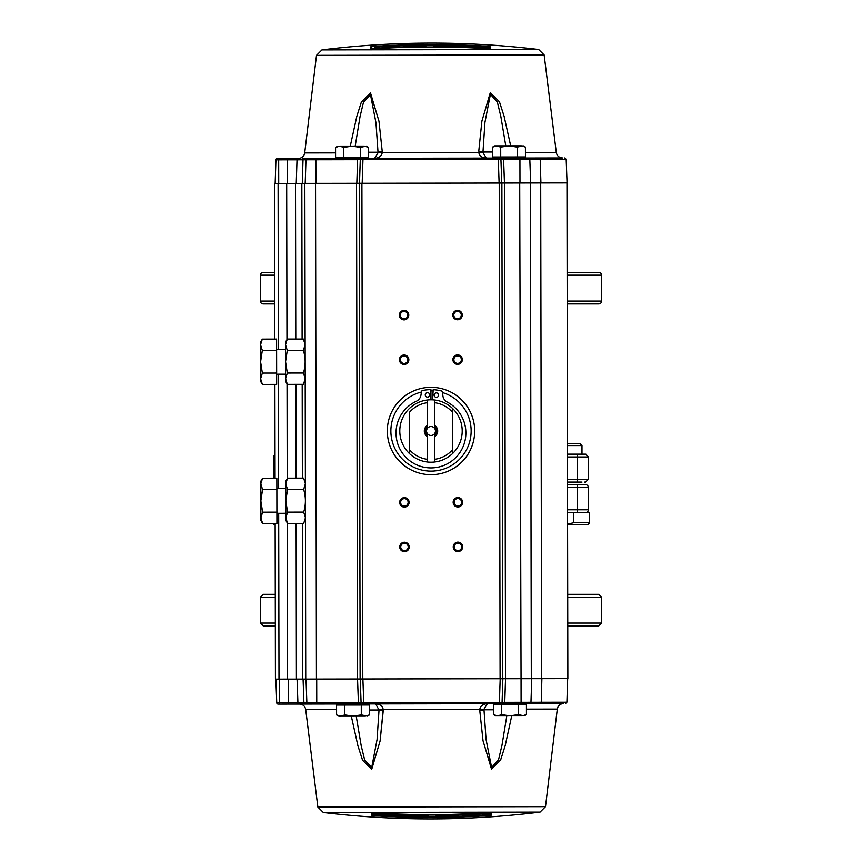 <?xml version="1.0" encoding="UTF-8"?>
<svg xmlns="http://www.w3.org/2000/svg" width="862" height="862" viewBox="0 0 862 862"><rect width="100%" height="100%" fill="white"/><g stroke="black" fill="none" stroke-linecap="round" stroke-linejoin="round"><path stroke-width="1.29" d="M567.487 479.261L577.583 479.261L577.583 456.979A2.834 1.077 -90 0 0 576.495 454.145L567.444 454.145L584.436 454.145L581.979 454.145L581.979 445.579L567.433 445.579M576.495 454.145L585.546 454.145L584.436 454.145L585.546 454.145L588.38 456.979L567.455 456.979M567.422 443.542L579.932 443.542L581.979 445.579M273.62 478.173L273.62 456.979A2.834 2.834 0 0 1 275.021 454.533M584.436 482.084L585.546 482.084L588.38 479.261L577.583 479.261A2.834 1.077 90 0 1 576.495 482.084L574.006 482.084M567.498 482.084L581.979 482.084L567.498 482.084M263.222 303.92L274.752 303.92L263.222 303.92A2.834 2.834 0 0 1 260.399 301.086L274.752 301.086M567.174 303.92L598.778 303.92L567.174 303.92M598.778 303.92A2.834 2.834 0 0 0 601.601 301.086L601.601 275.183L567.121 275.183M274.698 272.349L263.222 272.349A2.834 2.834 0 0 0 260.399 275.183L260.399 301.086M567.121 272.349L598.778 272.349A2.834 2.834 0 0 1 601.601 275.183M567.746 623.054L601.601 623.054L598.778 625.877L567.756 625.877M275.334 625.877L263.222 625.877L260.399 623.054L275.334 623.054M567.702 594.317L598.778 594.317L601.601 597.14L567.702 597.14M275.28 597.14L260.399 597.14L263.222 594.317L275.28 594.317M567.573 524.107L573.532 522.76L573.532 512.61L567.552 512.61M273.771 524.387L275.15 524.387M273.513 524.236L272.855 523.471M588.509 524.225L589.5 522.76L588.229 524.387L567.573 524.387M573.532 522.76L589.5 522.76L589.5 512.61L573.532 512.61M567.541 509.776L588.38 509.776A2.834 2.834 0 0 1 585.546 512.61M574.006 484.67L585.546 484.67A2.834 2.834 0 0 1 588.38 487.493L577.583 487.493A2.834 1.077 -90 0 0 576.495 484.67L585.546 484.67M567.498 484.67L576.495 484.67M374.981 46.322L370.52 46.882L370.52 48.692L374.981 48.789C411.864 46.429 448.746 46.365 485.64 48.595L490.101 48.477L490.101 46.667L485.64 46.128C448.746 43.897 411.864 43.962 374.981 46.322L375.056 48.175L371.824 48.886L371.468 48.218M321.935 49.91A891.523 891.523 0 0 1 538.696 49.522L321.935 49.91L316.505 55.351L304.706 152.94L335.577 152.886M350.284 146.12L356.825 116.338L361.437 101.856L370.574 93.15L378.989 121.294L382.222 151.346L378.968 121.165L370.391 93.01L361.35 102.072L356.782 116.478L350.284 146.12M382.222 152.8L382.222 151.346L382.222 152.8A8.911 0.862 -175.3 0 0 378.052 152.811L374.636 158.296C378.86 158.091 381.392 156.259 382.222 152.8L478.776 152.628C479.628 156.076 482.16 157.908 486.383 158.091L484.713 158.091M478.766 151.173L481.912 120.982L490.392 92.794L499.464 101.824L504.087 116.219L510.681 145.84L504.044 116.068L499.367 101.597L490.209 92.934L481.89 121.111L478.766 151.173A8.911 1.422 3.8 0 1 482.968 152.024L484.94 122.372L490.413 94.281L497.363 102.115L500.833 116.424L505.768 145.84M538.696 49.522L544.137 54.942L556.292 152.488C556.992 155.871 559.061 157.692 562.498 157.951L498.247 158.069L499.109 183.035L359.907 183.283L362.169 183.283L362.956 159.696L360.284 159.696L359.497 183.283M462.678 546.842A4.73 4.73 0 0 1 457.959 551.572A4.73 4.73 0 0 1 453.229 546.864A4.73 4.73 0 0 1 457.948 542.123A4.73 4.73 0 0 1 462.678 546.842M454.209 546.853A3.75 3.75 0 0 0 457.959 550.592A3.75 3.75 0 0 0 461.698 546.842A3.75 3.75 0 0 0 457.948 543.103A3.75 3.75 0 0 0 454.209 546.853M409.191 546.939A4.73 4.73 0 0 1 404.472 551.669A4.73 4.73 0 0 1 399.742 546.95A4.73 4.73 0 0 1 404.45 542.22A4.73 4.73 0 0 1 409.191 546.939M400.722 546.95A3.75 3.75 0 0 0 404.472 550.689A3.75 3.75 0 0 0 408.211 546.939A3.75 3.75 0 0 0 404.461 543.2A3.75 3.75 0 0 0 400.722 546.95M408.771 315.136A4.73 4.73 0 0 1 404.052 319.877A4.73 4.73 0 0 1 399.322 315.158A4.73 4.73 0 0 1 404.041 310.428A4.73 4.73 0 0 1 408.771 315.136M400.302 315.158A3.75 3.75 0 0 0 404.052 318.897A3.75 3.75 0 0 0 407.791 315.147A3.75 3.75 0 0 0 404.041 311.408A3.75 3.75 0 0 0 400.302 315.158M462.258 315.05A4.73 4.73 0 0 1 457.55 319.78A4.73 4.73 0 0 1 452.809 315.061A4.73 4.73 0 0 1 457.528 310.331A4.73 4.73 0 0 1 462.258 315.05M453.789 315.061A3.75 3.75 0 0 0 457.539 318.8A3.75 3.75 0 0 0 461.278 315.05A3.75 3.75 0 0 0 457.528 311.311A3.75 3.75 0 0 0 453.789 315.061M462.344 359.626A4.73 4.73 0 0 1 457.625 364.357A4.73 4.73 0 0 1 452.895 359.637A4.73 4.73 0 0 1 457.603 354.907A4.73 4.73 0 0 1 462.344 359.626M453.875 359.637A3.75 3.75 0 0 0 457.625 363.376A3.75 3.75 0 0 0 461.364 359.626A3.75 3.75 0 0 0 457.614 355.887A3.75 3.75 0 0 0 453.875 359.637M408.847 359.713A4.73 4.73 0 0 1 404.138 364.454A4.73 4.73 0 0 1 399.397 359.734A4.73 4.73 0 0 1 404.116 355.004A4.73 4.73 0 0 1 408.847 359.713M400.377 359.734A3.75 3.75 0 0 0 404.127 363.473A3.75 3.75 0 0 0 407.866 359.723A3.75 3.75 0 0 0 404.116 355.984A3.75 3.75 0 0 0 400.377 359.734M462.603 502.266A4.73 4.73 0 0 1 457.884 506.996A4.73 4.73 0 0 1 453.153 502.287A4.73 4.73 0 0 1 457.862 497.546A4.73 4.73 0 0 1 462.603 502.266M454.134 502.277A3.75 3.75 0 0 0 457.884 506.016A3.75 3.75 0 0 0 461.623 502.266A3.75 3.75 0 0 0 457.873 498.527A3.75 3.75 0 0 0 454.134 502.277M409.105 502.363A4.73 4.73 0 0 1 404.397 507.093A4.73 4.73 0 0 1 399.656 502.374A4.73 4.73 0 0 1 404.375 497.643A4.73 4.73 0 0 1 409.105 502.363M400.636 502.374A3.75 3.75 0 0 0 404.386 506.113A3.75 3.75 0 0 0 408.125 502.363A3.75 3.75 0 0 0 404.375 498.624A3.75 3.75 0 0 0 400.636 502.374M387.318 431.075A43.682 43.682 0 0 1 430.925 387.318A43.682 43.682 0 0 1 474.682 430.925A43.682 43.682 0 0 1 431.075 474.682A43.682 43.682 0 0 1 387.318 431.075M442.551 392.576A40.115 40.115 0 0 1 431.075 471.115A40.115 40.115 0 0 1 421.443 392.038M274.978 426.561L274.989 436.01M530.669 182.981L529.807 159.395L566.183 159.33L567.045 182.906L519.711 182.992L521.047 678.685L505.531 678.706L504.55 183.024L519.711 182.992M338.777 705.041L338.777 703.974L358.409 703.942L358.409 702.562L316.753 702.638L316.71 679.051L360.23 678.976L361.081 702.552L361.868 702.573L363.753 702.552L362.891 678.965L505.531 678.706L504.755 702.293L502.858 702.325L502.072 702.304L502.858 678.717L500.186 678.717L499.4 702.304L502.072 702.304A1.422 1.422 0 0 1 500.65 703.683L524.215 703.64L524.215 704.707M361.081 702.552L360.294 702.584A1.422 1.013 -90.1 0 0 361.307 703.931L363.753 703.931L363.753 702.552L499.4 702.304L499.41 703.683L308.305 704.028A1.422 1.422 0 0 1 306.872 702.659L303.909 702.659L303.09 679.073M340.705 716.182L338.798 716.193L336.589 714.921L340.705 716.182L336.589 714.921L336.568 705.051L369.507 704.987L369.529 714.857L365.413 716.139L369.529 714.857L367.32 716.139L361.297 714.878L361.275 705.008L344.8 705.03L344.822 714.9L340.705 716.182L365.413 716.139M367.298 703.92L367.309 704.987M495.682 703.694L495.682 704.76M497.611 715.902L493.495 714.63L497.611 715.902L495.704 715.902L493.495 714.63L493.473 704.76L518.181 704.717L526.423 704.707L526.434 714.576L522.318 715.859L526.434 714.576L524.236 715.859L518.202 714.587L518.181 704.717L501.716 704.75L501.727 714.62L497.611 715.902L522.318 715.859M336.579 709.458L305.708 709.512L317.862 807.058L545.495 806.649L557.294 709.06L526.423 709.114M511.716 715.88L505.218 745.522L500.65 759.928L491.609 768.99L483.032 740.835L479.778 710.654L483.011 740.706L491.426 768.85L500.563 760.144L505.175 745.662L511.716 715.88M485.694 703.704L487.364 703.704C483.14 703.909 480.619 705.741 479.778 709.2L479.778 710.654L479.778 709.2A8.911 0.862 4.7 0 0 483.948 709.189L483.981 709.792A8.911 1.422 176 0 1 479.778 710.654M369.518 709.997L379.032 709.976A8.911 1.422 -176.2 0 0 383.234 710.827L380.11 740.889L371.791 769.066L362.633 760.403L357.956 745.932L351.319 716.16L357.913 745.781L362.536 760.176L371.608 769.206L380.088 741.018L383.224 709.372C382.372 705.924 379.84 704.092 375.616 703.909L379.032 709.976L377.071 739.499L371.705 767.546L364.701 760.101L361.2 745.716L356.232 716.16M371.899 815.333L376.36 815.872C413.254 818.103 450.136 818.038 487.019 815.678L491.48 815.118L491.48 813.308L487.019 813.2L431.69 815.032L376.36 813.405L371.899 813.523L371.899 815.333A0.894 0.894 179.9 0 0 372.847 814.439L372.847 812.64L371.899 813.523M540.065 812.09A891.523 891.523 0 0 1 323.304 812.478L540.065 812.09L545.495 806.649M523.223 158.026L523.223 156.959M517.178 147.1L523.202 145.807L525.411 147.079L521.294 145.818L496.587 145.861L500.703 147.122L508.936 145.84L517.178 147.1L517.2 156.97L492.493 157.013L492.471 147.143L496.587 145.861L494.68 145.861L492.471 147.143M494.702 158.08L494.691 157.013M302.939 158.425L361.706 158.317A1.422 1.422 0 0 0 360.284 159.696L359.497 159.675A1.422 1.013 89.9 0 1 360.499 158.317L357.601 158.328L357.611 159.696L359.497 159.675M366.318 158.306L366.318 157.24M360.273 147.38L366.296 146.098L368.505 147.37L364.389 146.098L339.682 146.141L343.798 147.413L352.03 146.12L360.273 147.38L360.284 157.25L343.819 157.283L335.577 157.293L335.566 147.424L339.682 146.141L337.764 146.141L335.566 147.424M337.785 158.36L337.785 157.293M355.198 146.12L360.057 116.542L363.516 102.136L370.488 94.669L375.961 122.706L378.019 152.208A8.911 1.422 -4 0 1 382.222 151.346M378.019 152.208L378.052 152.811L378.019 152.208L368.516 152.229M437.627 158.177L425.214 158.199M420.936 158.209L398.912 158.252M395.787 158.252L387.631 158.274M385.142 158.274L384.258 158.274M376.306 158.296L374.647 158.296M480.436 158.102L477.397 158.112M474.531 158.112L473.949 158.112M469.596 158.123L465.814 158.134L469.596 158.123M486.383 158.091L482.946 152.617A8.911 0.862 175.1 0 0 478.776 152.628M482.946 152.617L482.968 152.024L482.946 152.617M511.435 158.048L522.857 158.026M387.383 158.274L388.385 158.274M396.865 158.252L398.578 158.252M402.522 158.242L394.139 158.263M441.646 158.177L439.2 158.177M441.753 158.177L437.54 158.177M461.698 158.134L464.004 158.134M464.165 158.134L462.377 158.134M361.911 183.283L362.794 678.965L360.23 678.976L362.891 678.965M487.364 703.704L483.948 709.189L487.364 703.704M506.802 715.88L501.964 745.318L498.548 759.648L491.62 767.503L486.049 739.424L483.948 709.189M350.565 703.952L339.143 703.974M322.862 704.006L321.526 704.006M315.287 704.017L314.145 704.017M308.962 704.028L304.124 704.038M379.054 709.383A8.911 0.862 -4.9 0 0 383.224 709.372L479.778 709.2M531.552 703.629L560.666 703.575M560.106 703.575L558.856 703.575M554.018 703.586L548.835 703.597M547.693 703.597L544.073 703.607M422.294 815.614L423.414 815.624M436.161 815.01L436.161 816.842A887.882 887.882 0 0 1 426.259 816.853L423.878 816.68L423.878 815.01L426.259 815.247A887.882 887.882 0 0 0 428.231 815.258M428.231 815.032L428.231 815.527A886.545 886.545 0 0 1 423.878 815.506L423.878 815.075M428.242 816.573A887.591 887.591 0 0 0 436.161 816.551L436.161 816.842M376.36 813.405L376.36 813.405C413.254 815.646 450.136 815.571 487.019 813.211L486.965 812.316L487.019 813.2L491.038 813.189L490.532 812.424L490.532 814.234L484.002 814.364M466.568 815.258L462.614 815.409M458.25 815.56L456.666 815.603M437.745 815.969L436.161 815.98M423.878 815.98L422.294 815.969M402.479 815.571L398.567 815.441M381.694 814.687L376.414 814.385L376.36 815.872M436.161 815.624L437.745 815.614M456.666 815.247L458.25 815.204M462.603 815.053L464.198 814.989M484.002 814.008L486.965 814.181M376.414 814.385L379.948 814.234M400.313 815.15L402.479 815.215M407.834 816.292L406.842 816.142L407.834 816.292A887.591 887.591 0 0 0 417.941 816.486L416.939 815.786A886.912 886.912 0 0 1 402.479 815.463L402.479 814.601M419.913 815.474L422.294 815.689L422.294 816.831A887.882 887.882 0 0 1 404.86 816.508L402.479 816.271L402.479 815.096A886.545 886.545 0 0 0 419.913 815.474L419.913 814.978M422.294 816.831L422.294 815.689M419.913 815.204A887.882 887.882 0 0 0 422.294 815.226M402.479 816.271L404.86 815.527M404.86 815.689A887.063 887.063 0 0 0 415.958 815.926L415.958 815.775M415.958 816.26A887.397 887.397 0 0 1 407.834 816.088M385.357 813.911L385.357 814.396A889.584 310.708 89.9 0 0 389.064 815.366L389.064 814.084A887.666 887.666 0 0 0 390.217 814.148L390.227 815.603A887.666 310.04 -90.1 0 0 394.893 814.827A886.545 886.545 0 0 0 396.811 814.902A887.785 310.083 89.9 0 1 392.145 815.689A887.526 887.526 0 0 1 390.227 815.603M389.064 815.366A887.526 309.986 89.9 0 1 388.105 815.506A889.541 310.697 -90.1 0 1 383.439 814.299A886.545 886.545 0 0 0 385.357 814.396M379.377 814.073A886.545 886.545 0 0 0 381.435 814.191A889.498 310.686 89.9 0 0 386.607 815.527A887.623 887.623 0 0 1 384.872 815.441A889.498 327.474 -90.1 0 1 379.377 814.073L379.377 813.588M398.815 814.978A886.545 886.545 0 0 0 400.873 815.043A887.957 326.903 89.9 0 1 394.645 816.012L385.443 815.571A889.498 327.474 -90.1 0 1 385.163 815.506A887.666 887.666 0 0 0 392.382 815.851L393.643 815.851A887.903 310.126 -90.1 0 0 398.815 814.978L398.804 814.482M385.163 815.506L372.847 814.439M481.621 814.03L484.002 814.084L484.002 815.226A887.882 887.882 0 0 1 466.568 816.109L464.198 816.055L466.568 815.29A887.063 887.063 0 0 0 477.667 814.762L477.667 815.096A887.397 887.397 0 0 1 469.542 815.495L468.551 815.614L469.542 815.689A887.591 887.591 0 0 0 479.649 815.183L478.658 814.558A886.912 886.912 0 0 1 464.198 815.236L464.198 814.87A886.545 886.545 0 0 0 481.621 814.03L481.621 813.534M484.002 814.084L484.002 813.394M484.002 815.226L484.002 813.62M479.649 815.183L479.649 814.579M458.25 816.422L458.25 815.086A886.545 886.545 0 0 0 462.603 814.935L462.614 816.271A887.882 887.882 0 0 1 458.25 816.422L458.25 814.816A887.882 887.882 0 0 0 462.603 814.665L462.603 814.935M437.745 815.495A886.545 886.545 0 0 0 452.205 815.247L456.666 815.495L452.205 815.969L456.666 816.163L452.205 816.583A887.882 887.882 0 0 1 437.745 816.831L437.745 814.999M437.745 816.831L437.745 815.226M456.666 816.163L456.666 814.633M444.092 816.292L444.081 815.969A887.095 887.095 0 0 0 451.02 815.829L452.205 815.711L451.02 815.646A886.912 886.912 0 0 1 442.109 815.808L442.109 816.486A887.591 887.591 0 0 0 451.02 816.325L452.205 816.206L451.02 816.152A887.418 887.418 0 0 1 444.092 816.292L444.081 815.775M373.224 813.329L376.435 814.03M486.944 813.825L490.155 813.125M490.941 813.178A0.894 0.884 -0.1 0 0 491.48 813.308M490.532 814.234L491.48 815.118M487.019 815.678L486.965 814.784L484.002 814.978M457.69 703.758L458.325 703.758M441.064 703.791L436.797 703.801M415.915 703.834L424.46 703.823M422.218 703.823L422.8 703.823L422.218 703.823M396.186 703.866L404.741 703.855M387.48 703.888L388.687 703.888M410.043 703.845L412.467 703.845M461.493 703.748L462.84 703.748M466.223 703.748L465.566 703.748M473.453 703.726L474.272 703.726M474.628 703.726L473.615 703.726M476.212 703.726L476.848 703.726M356.825 183.294L315.901 183.358L315.858 159.772L357.611 159.696L356.825 183.294L359.228 183.283L360.122 678.976M274.816 339.089L274.536 183.434L315.901 183.358M308.305 704.028L279.482 704.082L279.439 679.116L316.71 679.051M302.282 183.39L303.015 159.804L305.988 159.793A1.422 1.422 0 0 1 307.411 158.414A1.422 1.422 0 0 0 305.988 159.793L305.202 183.38M541.875 678.642L541.25 702.228L530.96 702.25L531.746 678.663L521.047 678.685L521.09 702.271L530.96 702.25A1.422 1.422 0 0 1 529.537 703.629L500.65 703.683M501.856 703.683A1.422 1.013 -90.1 0 0 502.858 702.325M530.399 182.981L531.294 678.663M531.746 678.663L567.853 678.599L566.959 182.906M274.903 384.387L275.064 478.173M275.15 523.471L275.431 679.127L279.439 679.116M504.755 703.672L504.755 702.293L521.09 702.271L521.09 703.64M529.537 703.629L540.097 703.607L541.25 702.228L566.894 702.185L567.67 678.599M430.957 390.885A40.115 40.115 0 0 1 433.112 390.939M502.772 678.717L501.878 183.024L499.206 183.035L500.089 678.717M501.878 183.024L504.55 183.024M501.706 159.416L503.591 159.438L503.591 158.058L500.693 158.069A1.422 1.013 89.9 0 1 501.706 159.416L500.919 159.448A1.422 1.422 0 0 0 499.497 158.069L500.693 158.069M504.464 183.024L503.591 159.438L519.926 159.405L519.926 158.037L503.591 158.058M519.969 182.992L519.926 159.405L529.807 159.395A1.422 1.422 0 0 0 528.374 158.015M536.218 158.005L539.052 157.994L540.205 159.373L540.916 182.959M278.728 183.434L278.685 158.468L277.37 158.468A1.422 1.422 0 0 0 275.937 159.847L275.161 183.434M278.685 158.468L298.424 158.436L297.024 159.815L303.015 159.804L304.361 158.425L315.858 158.403L315.858 159.772L305.988 159.793M304.846 183.38L305.741 679.073M360.294 702.584L358.409 702.562L357.536 678.976M306.01 679.073L306.872 702.659L316.753 702.638L316.753 704.017M275.872 679.127L276.745 702.713L288.285 702.692L288.285 704.06L278.167 704.082A1.422 1.422 0 0 1 276.745 702.713A1.422 1.422 0 0 0 278.167 704.082L279.482 704.082M305.256 704.038L303.909 702.659L297.918 702.67L299.329 704.049L303.92 704.038M500.283 703.683A1.422 1.013 -90.1 0 0 501.296 702.325M359.228 183.283L359.907 183.283M501.749 183.024L499.109 183.035M500.132 159.427L362.956 159.696L362.945 158.317L499.13 158.069A1.422 1.013 89.9 0 1 500.132 159.427L500.919 159.448L501.781 183.024M307.077 158.414L313.165 158.403M316.688 158.403L317.927 158.392M321.882 158.392L324.608 158.382M333.443 158.371L349.584 158.339M426.916 158.199L430.504 158.199M472.936 47.701L472.15 47.658L472.15 46.268L489.153 47.561L489.153 49.36L490.101 48.477M488.776 48.671L485.565 47.97L485.64 46.128M489.153 47.561A0.894 0.894 -0.1 0 1 490.101 46.667M374.981 48.789C411.864 46.429 448.746 46.354 485.64 48.595L489.659 48.595L489.153 49.36M438.122 45.32L438.122 46.494A886.545 886.545 0 0 0 433.769 46.473L433.758 45.427A887.591 887.591 0 0 0 425.839 45.449L425.839 45.158A887.882 887.882 0 0 1 435.741 45.147L438.122 45.32L438.122 46.925L435.741 46.753A887.882 887.882 0 0 0 433.769 46.742M425.839 46.99L425.839 45.449M482.623 47.927A886.545 886.545 0 0 0 480.565 47.809A889.498 310.686 -90.1 0 0 475.393 46.473A887.623 887.623 0 0 1 477.128 46.559A889.498 327.474 89.9 0 1 482.623 47.927L482.623 48.412M465.189 47.593L465.189 47.098A887.785 310.083 -90.1 0 1 469.855 46.311A887.526 887.526 0 0 1 471.773 46.397A887.666 310.04 89.9 0 0 467.107 47.173L467.118 47.669M471.773 46.397L471.783 47.863A887.666 887.666 0 0 1 472.936 47.906L472.936 46.634A887.526 309.986 -90.1 0 1 473.895 46.494A889.541 310.697 89.9 0 1 478.561 47.701L478.561 48.197M467.107 47.173A886.545 886.545 0 0 0 465.189 47.098M476.643 48.089L476.643 47.604A889.584 310.708 -90.1 0 0 472.936 46.634M478.561 47.701A886.545 886.545 0 0 0 476.643 47.604M463.185 47.022A886.545 886.545 0 0 0 461.127 46.957A887.957 326.903 -90.1 0 1 467.355 45.988L476.557 46.429A889.498 327.474 89.9 0 1 476.837 46.494A887.666 887.666 0 0 0 469.618 46.149L468.357 46.149A887.903 310.126 89.9 0 0 463.185 47.022L463.196 47.518M455.158 45.858L454.166 45.708A887.591 887.591 0 0 0 444.059 45.514L445.061 46.214A886.912 886.912 0 0 1 459.521 46.537L459.521 46.904A886.545 886.545 0 0 0 442.087 46.526L439.706 46.311L439.706 47.001L439.706 45.169A887.882 887.882 0 0 1 457.14 45.492L459.521 45.729L459.521 46.904M457.14 46.473L459.521 46.537M457.14 46.311A887.063 887.063 0 0 0 446.042 46.074L446.042 45.74A887.397 887.397 0 0 1 454.166 45.912M439.706 46.311L439.706 45.169M444.059 45.514L444.07 46.117M455.158 45.805L454.166 45.708M399.397 47.065L399.386 45.729A887.882 887.882 0 0 1 403.75 45.578L403.75 46.914A886.545 886.545 0 0 0 399.397 47.065L399.397 47.561M392.458 46.311A887.591 887.591 0 0 0 382.351 46.817L383.342 47.442A886.912 886.912 0 0 1 397.802 46.763L397.802 47.13A886.545 886.545 0 0 0 380.379 47.97L377.998 47.916L377.998 46.774A887.882 887.882 0 0 1 395.432 45.891L397.802 45.945L395.432 46.71A887.063 887.063 0 0 0 384.333 47.238L384.333 46.904A887.397 887.397 0 0 1 392.458 46.505L393.449 46.332L392.458 46.505M397.802 46.429L397.813 47.625M380.379 48.24A887.882 887.882 0 0 0 377.998 48.38L377.998 48.606M397.802 45.945L397.802 46.763M424.255 46.505A886.545 886.545 0 0 0 409.795 46.753L405.334 46.505L409.795 46.031L405.334 45.837L409.795 45.417A887.882 887.882 0 0 1 424.255 45.169L424.255 47.001M405.334 46.505L405.334 47.367M419.891 45.514A887.591 887.591 0 0 0 410.98 45.675L410.98 45.848A887.418 887.418 0 0 1 417.908 45.708L417.919 46.031A887.095 887.095 0 0 0 410.98 46.171L410.98 46.354A886.912 886.912 0 0 1 419.891 46.192L419.891 45.514L419.891 46.192M410.98 46.171L409.795 46.289L410.98 46.171M410.98 45.675L409.795 45.794L410.98 45.848M425.839 46.376L424.255 46.386M405.334 46.753L403.75 46.796M399.386 46.947L397.802 47.011M377.998 47.992L375.056 48.175M485.565 47.97L482.052 47.766M472.936 47.302L472.15 47.27M461.687 46.85L459.521 46.785M439.706 46.386L438.639 46.376M371.468 49.576L371.468 47.766L370.52 46.882M371.091 48.843A0.894 0.884 179.9 0 0 370.52 48.692M431.054 462.204A31.204 31.204 0 0 1 409.558 408.329A31.204 31.204 0 0 1 452.356 408.254A31.204 31.204 0 0 1 452.442 453.671L452.431 449.835L452.442 453.671A31.204 31.204 0 0 1 431.054 462.204M434.556 428.177L434.556 426.658A5.614 5.614 0 0 1 434.577 435.332L434.567 433.672A4.461 4.461 0 0 1 427.433 433.683A4.461 4.461 0 0 1 430.989 426.539A4.461 4.461 0 0 1 434.567 433.672L434.567 433.812M432.649 399.839L433.177 389.689A41.365 41.365 0 0 1 441.516 390.992A1.336 1.336 0 0 1 442.508 392.145L442.874 395.669A8.2 8.2 0 0 0 447.216 402.058A34.933 34.933 0 0 1 457.614 455.535A34.933 34.933 0 0 1 403.157 454.134A34.933 34.933 0 0 1 416.303 401.272A8.2 8.2 0 0 0 420.958 395.098L421.507 391.607A1.336 1.336 0 0 1 422.563 390.508A41.365 41.365 0 0 1 430.925 389.635A41.365 41.365 0 0 0 430.925 389.635L430.968 399.796M436.377 392.889A2.23 2.23 0 0 1 438.607 395.108A2.23 2.23 0 0 1 436.387 397.35A2.23 2.23 0 0 1 434.157 395.119A2.23 2.23 0 0 1 436.377 392.889M427.466 392.663A2.23 2.23 0 0 1 429.696 394.882A2.23 2.23 0 0 1 427.477 397.113A2.23 2.23 0 0 1 425.246 394.893A2.23 2.23 0 0 1 427.466 392.663M452.356 408.254L452.367 412.09L452.356 408.254M434.513 399.99L434.513 402.683A28.532 28.532 0 0 1 452.367 412.09L452.431 449.835A28.532 28.532 0 0 1 434.62 459.295L434.62 460.825M434.62 459.295L434.577 436.646A6.691 6.691 0 0 0 434.556 425.332L434.513 402.683M434.556 426.658L434.556 425.332M434.577 436.646L434.577 435.332M409.644 453.746L409.633 449.91L409.644 453.746M427.444 436.668A6.691 6.691 0 0 1 427.423 425.354L427.38 402.705A28.532 28.532 0 0 0 409.569 412.165L409.633 449.91A28.532 28.532 0 0 0 427.487 459.317L427.444 435.342A5.614 5.614 0 0 1 427.423 426.668L427.433 428.188M427.433 433.683L427.444 435.342M427.487 462.01L427.487 459.317M427.38 402.705L427.38 400.011M427.423 425.354L427.423 426.668M276.659 374.216L285.581 374.205M276.616 349.261L285.537 349.239M260.593 361.771L262.328 350.446L260.561 344.778L260.626 378.752L262.36 373.084L260.593 361.771M262.36 373.084L276.659 373.063L276.616 350.414L262.328 350.446M276.616 350.414L276.605 339.089L262.307 339.122L260.561 344.778L260.561 342.149L262.307 339.122M262.382 384.409L260.626 378.752L260.626 381.381L262.382 384.409L276.68 384.387L276.659 373.063M260.809 483.862L262.554 478.194L260.809 483.862L260.841 500.844L262.576 489.519L260.809 483.862L260.809 481.233L262.554 478.194L276.853 478.173L276.874 489.497L262.576 489.519M262.619 512.168L260.841 500.844L260.874 517.836L262.619 512.168L276.907 512.136L276.874 489.497M260.874 517.836L260.884 520.454L262.641 523.493L260.874 517.836L262.641 523.493L276.928 523.46L276.907 512.136M287.542 489.476L285.775 483.819L285.807 500.8L287.542 489.476L303.65 489.444C305.967 496.986 305.978 504.539 303.693 512.093L287.574 512.125L285.807 500.8L285.839 517.782L287.596 523.449L285.839 517.782L285.839 520.411L287.596 523.449L303.704 523.417L305.45 517.75L303.704 523.417M303.693 512.093L305.45 517.75L303.693 512.093M285.839 517.782L287.574 512.125M287.52 478.151L285.775 481.19L285.775 483.819L287.52 478.151L303.629 478.119L305.385 483.776L303.65 489.444M287.283 350.392L285.527 344.735L285.559 361.728L287.283 350.392L303.402 350.371C305.708 357.913 305.73 365.466 303.435 373.02L287.326 373.041L285.559 361.728L285.591 378.709L287.348 384.366L285.591 378.709L285.591 381.338L287.348 384.366L303.456 384.333L305.202 378.677L303.456 384.333M303.435 373.02L305.202 378.677L303.435 373.02M285.591 378.709L287.326 373.041M287.272 339.068L285.516 342.106L285.527 344.735L287.272 339.068L303.381 339.046L305.137 344.703L303.402 350.371M405.151 158.242L403.675 158.242M500.703 147.122L500.725 156.992L525.432 156.949L525.411 147.079L521.294 145.818L508.936 145.84M343.798 147.413L343.819 157.283L368.527 157.24L368.505 147.37L364.389 146.098M518.202 714.587L509.97 715.88L501.727 714.62M361.297 714.878L353.064 716.16L344.822 714.9M275.032 456.979L273.62 456.979M567.174 301.086L601.601 301.086M274.698 275.183L260.399 275.183M567.508 487.493L577.583 487.493L577.583 509.776A2.834 1.077 90 0 1 576.495 512.61M544.137 54.942L316.505 55.351M525.421 152.542L556.292 152.488M482.968 152.024L492.482 152.003M493.484 709.771L483.981 709.792M464.198 815.958L462.614 816.012M458.25 816.163L456.612 816.217M437.745 816.573L436.161 816.594M423.878 816.583L422.294 816.573M402.479 816.185L395.302 815.926M357.45 678.976L356.556 183.294M316.44 679.051L315.546 183.358M302.724 679.073L302.443 523.417M302.368 478.119L302.196 384.344M302.12 339.046L301.84 183.39M295.515 183.401L295.795 339.057M295.882 384.355L296.043 478.13M296.129 523.428L296.409 679.084M287.423 183.412L287.38 159.826L297.024 159.815L296.248 183.401M275.937 159.847L287.38 159.826L287.38 158.446M540.7 182.959L541.595 678.642M297.067 679.084L297.918 702.67L288.285 702.692L288.242 679.105M287.585 679.105L287.305 522.932M287.218 478.669L287.046 383.849M286.971 339.585L286.69 183.412M278.997 679.116L278.695 513.299M278.652 488.334L278.448 374.216M278.404 349.25L278.103 183.434M485.586 47.615L480.306 47.313M472.936 46.947L472.15 46.914M463.433 46.559L459.521 46.429M439.706 46.031L438.122 46.02M425.839 46.02L424.255 46.031M405.549 46.386L403.75 46.44M399.386 46.591L395.432 46.742M377.998 47.636L375.035 47.819M375.035 47.216L377.998 47.022M397.802 46.042L399.386 45.988M403.75 45.837L405.388 45.783M424.255 45.427L425.839 45.406M438.122 45.417L439.706 45.427M459.521 45.815L466.698 46.074M457.948 45.524L457.97 44.878M585.901 454.166L588.38 456.979L588.38 479.261L585.546 482.084M601.601 623.054L601.601 597.14M260.399 623.054L260.399 597.14M588.38 509.776L588.38 487.493M305.708 709.512C305.008 706.129 302.939 704.308 299.502 704.049M557.294 709.06C557.983 705.676 560.041 703.845 563.479 703.564M317.862 807.058L323.304 812.478M566.183 159.33L564.75 157.951M566.894 702.185L565.472 703.564M304.706 152.94C304.017 156.324 301.959 158.155 298.521 158.436M276.874 488.334L285.785 488.323M276.917 513.299L285.828 513.278"/></g></svg>
